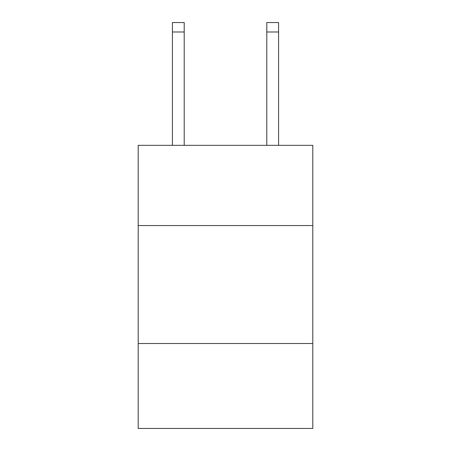 <?xml version="1.0" encoding="UTF-8"?>
<svg xmlns="http://www.w3.org/2000/svg" width="451" height="451" viewBox="0 0 451 451"><rect width="100%" height="100%" fill="white"/><g stroke="black" fill="none" stroke-linecap="round" stroke-linejoin="round"><path stroke-width="0.68" d="M312.797 225.545L312.797 145.329L138.203 145.329L138.203 225.545L312.797 225.545L312.797 428.45L138.203 428.45L138.203 225.545M312.797 343.515L138.203 343.515M266.789 145.329L266.789 22.55L278.583 22.55L278.583 145.329M266.789 22.55L278.583 22.55L266.789 22.55M184.211 145.329L184.211 31.987L172.417 31.987L172.417 22.55L184.211 22.55L184.211 31.987M172.417 145.329L172.417 31.987M266.789 31.987L278.583 31.987"/></g></svg>

